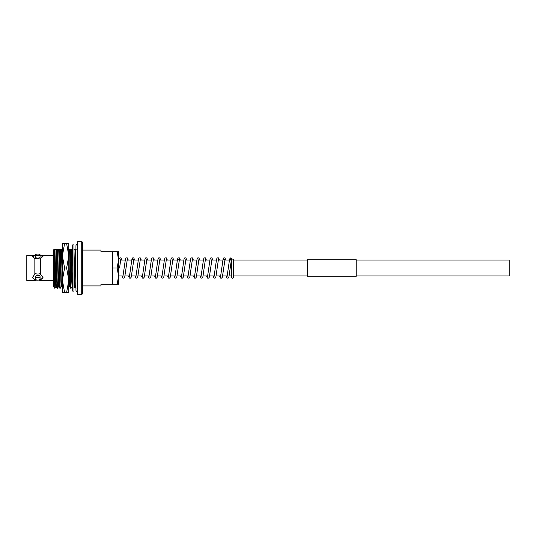 <?xml version="1.0" encoding="UTF-8"?>
<svg xmlns="http://www.w3.org/2000/svg" width="536" height="536" viewBox="0 0 536 536"><rect width="100%" height="100%" fill="white"/><g stroke="black" fill="none" stroke-linecap="round" stroke-linejoin="round"><path stroke-width="0.8" d="M356.212 260.027L509.2 260.027L509.2 275.973L356.212 275.973M307.389 260.027L233.495 260.027M229.348 260.027L224.825 260.027M222.835 260.027L218.313 260.027M216.323 260.027L211.8 260.027M209.817 260.027L205.295 260.027M203.305 260.027L198.782 260.027M196.792 260.027L192.27 260.027M190.287 260.027L185.764 260.027M183.774 260.027L179.252 260.027M177.282 260.027L172.746 260.027M170.756 260.027L166.234 260.027M164.244 260.027L159.721 260.027M157.731 260.027L153.216 260.027M151.226 260.027L146.703 260.027M144.713 260.027L140.191 260.027M138.201 260.027L133.685 260.027M131.709 260.027L127.173 260.027M125.183 260.027L120.66 260.027M307.389 275.973L233.495 275.973M231.545 275.973L229.187 275.973M227.197 275.973L222.675 275.973M220.685 275.973L216.162 275.973M214.172 275.973L209.656 275.973M207.667 275.973L203.144 275.973M201.154 275.973L196.618 275.973M194.642 275.973L190.126 275.973M188.136 275.973L183.614 275.973M181.624 275.973L177.101 275.973M175.118 275.973L170.595 275.973M168.606 275.973L164.083 275.973M162.093 275.973L157.571 275.973M155.587 275.973L151.065 275.973M149.075 275.973L144.553 275.973M142.563 275.973L138.04 275.973M136.057 275.973L131.534 275.973M129.544 275.973L125.022 275.973M123.032 275.973L118.59 275.973M39.604 279.611L40.629 279.738L43.001 277.527L40.1 273.708L37.734 274.09L35.376 273.708L34.847 274.084L34.847 258.573L40.1 258.901L43.001 256.315L40.1 255.685A5.26 1.802 0 0 1 42.826 256.838M34.847 274.084L32.475 277.527L34.847 279.738L34.847 280.435A13.018 13.018 0 0 1 37.131 280.12M32.649 256.838A5.26 1.802 0 0 1 35.376 255.685L32.475 256.315L34.847 258.573M34.847 279.738L35.959 279.591M37.795 277.259A2.278 1.467 180 0 0 35.517 278.72A2.278 1.467 180 0 0 37.795 280.187A2.278 1.467 180 0 0 40.073 278.72A2.278 1.467 180 0 0 37.795 277.259M40.073 278.72L40.073 276.73A2.278 1.467 180 0 0 37.795 275.263A2.278 1.467 180 0 0 35.517 276.73L35.517 278.72M37.795 254.071A2.278 0.777 0 0 0 35.517 254.848A2.278 0.777 0 0 0 37.795 255.625A2.278 0.777 0 0 0 40.073 254.848A2.278 0.777 0 0 0 37.795 254.071M35.517 254.848L35.517 257.293A2.278 0.777 0 0 0 37.795 258.071A2.278 0.777 0 0 0 40.073 257.293L40.073 254.848M81.727 241.696L77.251 241.696L77.251 294.304L81.727 294.304L81.727 241.696A0.65 0.65 0 0 1 82.377 242.352L82.377 293.648A0.65 0.65 0 0 1 81.727 294.304M100.949 251.726L100.949 250.098L82.377 250.098L82.377 285.902L100.949 285.902L100.949 284.274L112.346 284.274L112.346 251.726L100.949 251.726M54.873 288.18L54.692 286.438L54.873 288.18L55.831 286.539M57.587 288.18L57.144 288.18C56.756 289.393 56.36 257.387 55.972 249.709L56.421 249.709C56.803 257.387 57.198 289.393 57.587 288.18L58.538 286.539M60.3 288.18L59.858 288.18C59.469 289.393 59.074 257.387 58.685 249.709L59.128 249.709C59.516 257.387 59.911 289.393 60.3 288.18L61.251 286.539M71.147 288.18L70.705 288.18C70.317 289.393 69.928 257.387 69.539 249.709L69.982 249.709C70.37 257.387 70.759 289.393 71.147 288.18L72.105 286.539M34.639 255.565L26.8 255.565L26.8 280.435L34.847 280.435M38.438 280.127A13.018 13.018 0 0 1 40.629 280.435L40.629 279.738M53.754 255.565L40.837 255.565M40.629 274.084L40.629 258.573M53.754 280.435L40.629 280.435M73.908 249.709L75.409 249.709L75.951 270.707M74.96 249.709L75.951 286.479M69.982 249.709L72.695 249.709L72.715 250.191M72.253 249.709L72.715 266.881M68.809 256.965L69.747 286.539L70.705 288.18M59.128 249.709L61.841 249.709L62.404 271.384M61.399 249.709L62.404 286.733M56.421 249.709L57.627 249.709L58.578 281.119L58.9 286.539L59.858 288.18M54.692 286.438L54.176 249.709L54.92 249.709L55.865 281.119L56.186 286.539L57.144 288.18M54.176 249.709L53.754 249.709L53.754 286.552L54.692 288.18M54.525 249.709L55.476 281.119L55.811 286.552L56.2 286.552M57.238 249.709L58.183 281.119L58.524 286.552L58.913 286.552M59.952 249.709L60.896 281.119L61.238 286.552L61.627 286.552M61.841 249.709L62.665 249.709M68.809 272.891L69.372 286.552L69.767 286.552M70.799 249.709L71.75 281.119L72.085 286.552L72.481 286.552M74.002 262.714L74.464 281.119L74.799 286.552L75.194 286.552M75.409 249.709L76.226 249.709M54.92 249.709L55.972 249.709M57.627 249.709L58.685 249.709M60.34 249.709L61.292 281.119L61.613 286.539L62.551 288.167M68.481 249.709L69.539 249.709M71.194 249.709L72.139 281.119L72.715 286.981M74.002 250.768L74.852 281.119L75.174 286.539L76.119 288.167M40.1 279.752A5.26 3.384 180 0 0 42.96 277.119M32.508 277.119A5.26 3.384 180 0 0 35.376 279.752M77.251 291.731A1.628 1.628 0 0 1 75.951 290.137L75.951 245.863A1.628 1.628 0 0 1 77.251 244.269M232.517 259.123A0.978 0.844 0 0 1 233.495 259.967L233.495 277.28L232.517 278.251L231.545 277.28L231.545 259.967A0.978 0.844 0 0 1 232.517 259.123M118.59 268L119.568 268L120.774 259.484M118.59 284.274L118.59 259.86L117.136 268L118.59 276.14L117.136 284.274L118.59 284.274M117.136 251.726L118.59 251.726L118.59 259.86L117.136 251.726L112.346 251.726L112.346 268L117.136 268M112.346 268L112.346 284.274L117.136 284.274M66.632 292.415L68.809 292.415L68.809 280.207L66.632 292.415L64.581 292.415L62.404 280.207L64.581 268L66.632 268L68.809 280.207L68.809 255.793L66.632 268M64.581 268L62.404 255.793L62.404 292.415L64.581 292.415M66.632 243.585L68.809 255.793L68.809 243.585L62.404 243.585L62.404 255.793L64.581 243.585M72.715 291.108L72.715 244.892L74.002 244.892L74.002 291.108L72.715 291.108M307.389 276.268L307.389 259.732L356.212 259.732L356.212 276.268L307.389 276.268M68.809 287.544L69.385 286.552M73.874 288.167L74.819 286.539M232.229 259.156L230.889 257.749L229.616 258.962L227.083 276.516M121.766 260.027L121.176 258.272L120.218 257.749L119.066 258.62L118.59 260.436M127.287 259.484L124.7 277.192L123.957 278.144L122.898 278.09L121.927 275.973M128.278 260.027L127.206 257.856L126.154 257.91L125.451 258.962L122.918 276.516M132.606 259.384L133.879 259.384L131.213 277.192L130.462 278.144L129.411 278.09L128.439 275.973M134.791 260.027L133.719 257.856L132.667 257.91L131.963 258.962L129.431 276.516M140.305 259.484L137.719 277.192L136.975 278.144L135.923 278.09L134.951 275.973M141.296 260.027L140.231 257.856L139.179 257.91L138.476 258.962L135.936 276.516M146.817 259.484L144.231 277.192L143.487 278.144L142.429 278.09L141.457 275.973M147.809 260.027L146.737 257.856L145.685 257.91L144.981 258.962L142.449 276.516M153.329 259.484L150.743 277.192L149.993 278.144L148.941 278.09L147.97 275.973M154.314 260.027L153.249 257.856L152.197 257.91L151.494 258.962L148.961 276.516M159.835 259.484L157.249 277.192L156.505 278.144L155.453 278.09L154.482 275.973M160.827 260.027L159.762 257.856L158.71 257.91L158.006 258.962L155.467 276.516M166.348 259.484L163.761 277.192L163.018 278.144L161.959 278.09L160.988 275.973M167.339 260.027L166.267 257.856L165.215 257.91L164.512 258.962L161.979 276.516M172.86 259.484L170.274 277.192L169.523 278.144L168.471 278.09L167.5 275.973M173.845 260.027L172.78 257.856L171.728 257.91L171.024 258.962L168.492 276.516M178.173 259.384L179.446 259.384L176.78 277.192L176.036 278.144L174.984 278.09L174.012 275.973M180.357 260.027L179.292 257.856L178.24 257.91L177.537 258.962L174.997 276.516M185.878 259.484L183.292 277.192L182.548 278.144L181.49 278.09L180.518 275.973M186.87 260.027L185.798 257.856L184.746 257.91L184.042 258.962L181.51 276.516M192.391 259.484L189.804 277.192L189.054 278.144L188.002 278.09L187.03 275.973M193.375 260.027L192.31 257.856L191.258 257.91L190.555 258.962L188.022 276.516M198.896 259.484L196.31 277.192L195.566 278.144L194.514 278.09L193.543 275.973M199.888 260.027L198.823 257.856L197.771 257.91L197.067 258.962L194.528 276.516M205.409 259.484L202.822 277.192L202.079 278.144L201.02 278.09L200.049 275.973M206.4 260.027L205.328 257.856L204.276 257.91L203.573 258.962L201.04 276.516M211.921 259.484L209.335 277.192L208.584 278.144L207.532 278.09L206.561 275.973M212.906 260.027L211.841 257.856L210.789 257.91L210.085 258.962L207.553 276.516M218.427 259.484L215.84 277.192L215.097 278.144L214.045 278.09L213.073 275.973M219.418 260.027L218.353 257.856L217.301 257.91L216.598 258.962L214.058 276.516M223.746 259.384L225.02 259.384L222.353 277.192L221.609 278.144L220.551 278.09L219.579 275.973M225.931 260.027L224.859 257.856L223.807 257.91L223.103 258.962L220.571 276.516M231.452 259.484L228.865 277.192L228.115 278.144L227.063 278.09L226.091 275.973M230.259 259.384L230.453 260.027"/></g></svg>
